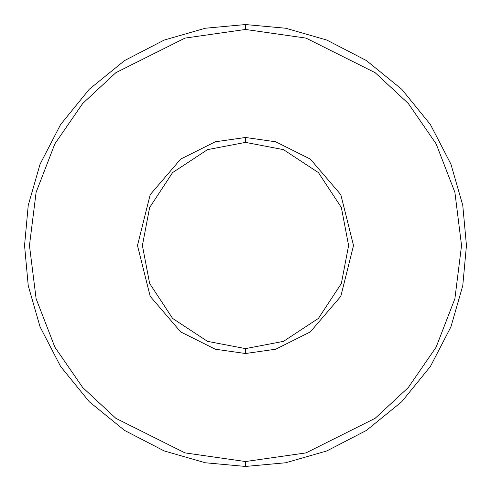<?xml version="1.0" encoding="UTF-8"?>
<svg xmlns="http://www.w3.org/2000/svg" width="491" height="491" viewBox="0 0 491 491"><rect width="100%" height="100%" fill="white"/><g stroke="black" fill="none" stroke-linecap="round" stroke-linejoin="round"><path stroke-width="0.74" d="M348.61 245.5L341.368 283.454L318.407 318.407L283.454 341.368L245.5 348.61L245.5 353.52L275.746 349.199L310.312 331.916L340.809 296.331L353.52 245.5L340.809 194.669L310.312 159.084L275.746 141.801L245.5 137.48L245.5 142.39L283.454 149.632L318.407 172.593L341.368 207.546L348.61 245.5L341.368 207.546L318.407 172.593L283.454 149.632L245.5 142.39L207.546 149.632L172.593 172.593L149.632 207.546L142.39 245.5L149.632 283.454L172.593 318.407L207.546 341.368L245.5 348.61L283.454 341.368L318.407 318.407L341.368 283.454L348.61 245.5M466.45 245.5L462.761 285.707L450.934 326.828L430.435 366.409L401.736 401.736L366.409 430.435L326.828 450.934L285.707 462.761L245.5 466.45L285.707 462.761L326.828 450.934L366.409 430.435L401.736 401.736L430.435 366.409L450.934 326.828L462.761 285.707L466.45 245.5L462.761 205.293L450.934 164.172L430.435 124.591L401.736 89.264L366.409 60.565L326.828 40.066L285.707 28.239L245.5 24.55L285.707 28.239L326.828 40.066L366.409 60.565L401.736 89.264L430.435 124.591L450.934 164.172L462.761 205.293L466.45 245.5L462.761 285.707L450.934 326.828L430.435 366.409L401.736 401.736L366.409 430.435L326.828 450.934L285.707 462.761L245.5 466.45L205.293 462.761L164.172 450.934L124.591 430.435L89.264 401.736L60.565 366.409L40.066 326.828L28.239 285.707L24.55 245.5L28.239 285.707L40.066 326.828L60.565 366.409L89.264 401.736L124.591 430.435L164.172 450.934L205.293 462.761L245.5 466.45L285.707 462.761L326.828 450.934L366.409 430.435L401.736 401.736L430.435 366.409L450.934 326.828L462.761 285.707L466.45 245.5L462.761 205.293L450.934 164.172L430.435 124.591L401.736 89.264L366.409 60.565L326.828 40.066L285.707 28.239L245.5 24.55L245.5 29.46L305.991 38.102L375.124 72.668L408.273 103.448L436.125 143.832L454.893 192.319L461.54 245.5L454.893 298.681L436.125 347.168L408.273 387.552L375.124 418.332L305.991 452.898L245.5 461.54L245.5 466.45L245.5 461.54L305.991 452.898L375.124 418.332L408.273 387.552L436.125 347.168L454.893 298.681L461.54 245.5L454.893 192.319L436.125 143.832L408.273 103.448L375.124 72.668L305.991 38.102L245.5 29.46L185.009 38.102L115.876 72.668L82.727 103.448L54.875 143.832L36.107 192.319L29.46 245.5L36.107 298.681L54.875 347.168L82.727 387.552L115.876 418.332L185.009 452.898L245.5 461.54L185.009 452.898L115.876 418.332L82.727 387.552L54.875 347.168L36.107 298.681L29.46 245.5L36.107 192.319L54.875 143.832L82.727 103.448L115.876 72.668L185.009 38.102L245.5 29.46L245.5 24.55L285.707 28.239L326.828 40.066L366.409 60.565L401.736 89.264L430.435 124.591L450.934 164.172L462.761 205.293L466.45 245.5M24.55 245.5L28.239 205.293L40.066 164.172L60.565 124.591L89.264 89.264L124.591 60.565L164.172 40.066L205.293 28.239L245.5 24.55L205.293 28.239L164.172 40.066L124.591 60.565L89.264 89.264L60.565 124.591L40.066 164.172L28.239 205.293L24.55 245.5L28.239 285.707L40.066 326.828L60.565 366.409L89.264 401.736L124.591 430.435L164.172 450.934L205.293 462.761L245.5 466.45L205.293 462.761L164.172 450.934L124.591 430.435L89.264 401.736L60.565 366.409L40.066 326.828L28.239 285.707L24.55 245.5L28.239 205.293L40.066 164.172L60.565 124.591L89.264 89.264L124.591 60.565L164.172 40.066L205.293 28.239L245.5 24.55L205.293 28.239L164.172 40.066L124.591 60.565L89.264 89.264L60.565 124.591L40.066 164.172L28.239 205.293L24.55 245.5M245.5 137.48L275.746 141.801L310.312 159.084L340.809 194.669L353.52 245.5L340.809 296.331L310.312 331.916L275.746 349.199L245.5 353.52L215.254 349.199L180.688 331.916L150.191 296.331L137.48 245.5L150.191 194.669L180.688 159.084L215.254 141.801L245.5 137.48L215.254 141.801L180.688 159.084L150.191 194.669L137.48 245.5L150.191 296.331L180.688 331.916L215.254 349.199L245.5 353.52L245.5 348.61L207.546 341.368L172.593 318.407L149.632 283.454L142.39 245.5L149.632 207.546L172.593 172.593L207.546 149.632L245.5 142.39L245.5 137.48"/></g></svg>
